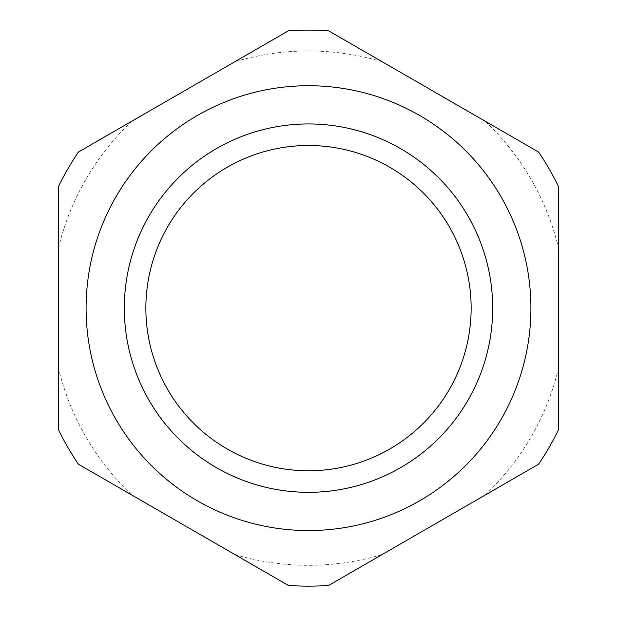 <?xml version="1.0" encoding="UTF-8"?>
<svg xmlns="http://www.w3.org/2000/svg" width="617" height="617" viewBox="0 0 617 617"><rect width="100%" height="100%" fill="white"/><g stroke="black" fill="none" stroke-linecap="round" stroke-linejoin="round"><path stroke-width="0.46" stroke-dasharray="3.08 2.31" d="M308.5 123.948A184.182 184.182 0 0 0 124.318 308.138A184.182 184.182 0 0 0 308.5 492.32A184.182 184.182 0 0 0 492.682 308.138A184.182 184.182 0 0 0 308.5 123.948M234.822 554.521A257.166 257.166 0 0 0 382.178 554.521L538.556 464.231A278.012 278.012 0 0 0 558.717 429.316L558.717 186.951A278.012 278.012 0 0 0 538.556 152.037L328.66 30.85A278.012 278.012 0 0 0 288.34 30.85L78.444 152.037A278.012 278.012 0 0 0 58.283 186.951L58.283 429.316A278.012 278.012 0 0 0 78.444 464.231L288.34 585.417A278.012 278.012 0 0 0 328.66 585.417L382.178 554.521M308.5 530.551A222.413 222.413 0 0 0 530.913 308.138A222.413 222.413 0 0 0 308.5 85.724A222.413 222.413 0 0 0 86.087 308.138A222.413 222.413 0 0 0 308.5 530.551M308.5 145.496A162.641 162.641 0 0 0 145.859 308.138A162.641 162.641 0 0 0 308.5 470.771A162.641 162.641 0 0 0 471.141 308.138A162.641 162.641 0 0 0 308.5 145.496M485.039 495.135A257.166 257.166 0 0 0 558.717 367.516M58.283 367.516A257.166 257.166 0 0 0 131.961 495.135M131.961 121.133A257.166 257.166 0 0 0 58.283 248.751M382.178 61.746A257.166 257.166 0 0 0 234.822 61.746M558.717 248.751A257.166 257.166 0 0 0 485.039 121.133"/><path stroke-width="0.93" d="M308.5 123.948A184.182 184.182 0 0 0 124.318 308.138A184.182 184.182 0 0 0 308.5 492.32A184.182 184.182 0 0 0 492.682 308.138A184.182 184.182 0 0 0 308.5 123.948M308.5 530.551A222.413 222.413 0 0 0 530.913 308.138A222.413 222.413 0 0 0 308.5 85.724A222.413 222.413 0 0 0 86.087 308.138A222.413 222.413 0 0 0 308.5 530.551M288.34 585.417A278.012 278.012 0 0 0 328.66 585.417L538.556 464.231A278.012 278.012 0 0 0 558.717 429.316L558.717 186.951A278.012 278.012 0 0 0 538.556 152.037L328.66 30.85A278.012 278.012 0 0 0 288.34 30.85L78.444 152.037A278.012 278.012 0 0 0 58.283 186.951L58.283 429.316A278.012 278.012 0 0 0 78.444 464.231L288.34 585.417M308.5 470.771A162.641 162.641 0 0 1 145.859 308.138A162.641 162.641 0 0 1 308.5 145.496A162.641 162.641 0 0 1 471.141 308.138A162.641 162.641 0 0 1 308.5 470.771"/></g></svg>

